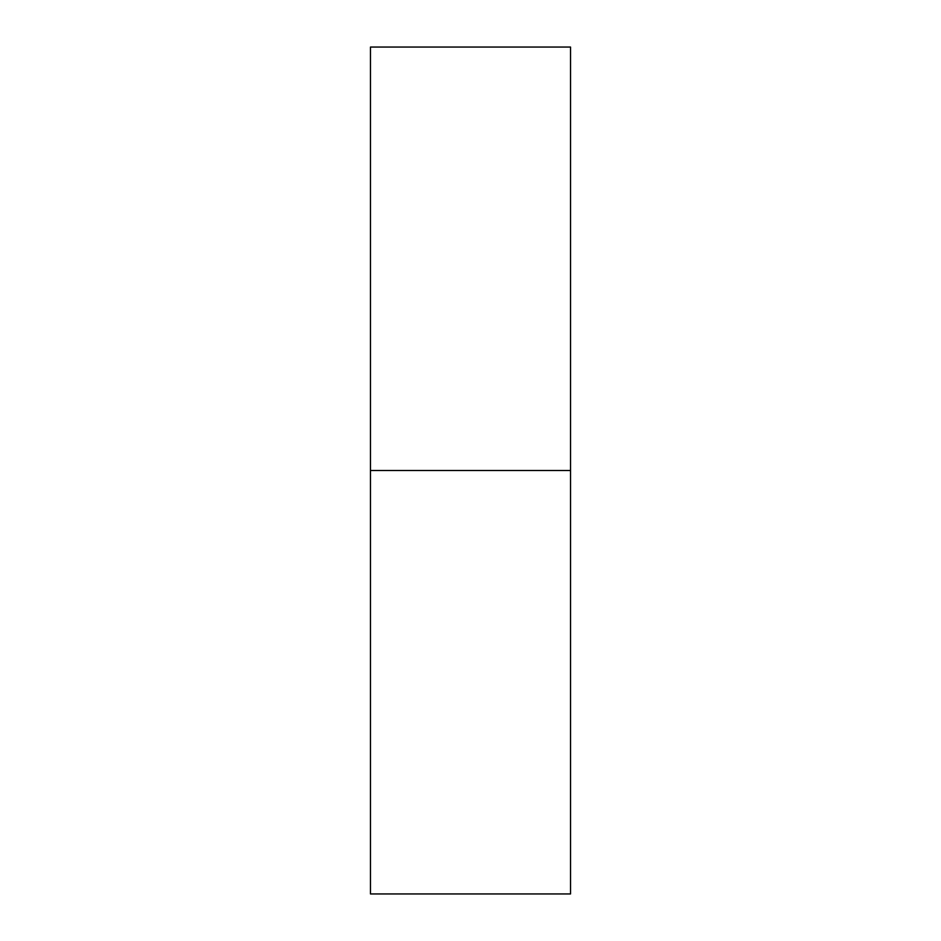 <?xml version="1.0" encoding="UTF-8"?>
<svg xmlns="http://www.w3.org/2000/svg" width="941" height="941" viewBox="0 0 941 941"><rect width="100%" height="100%" fill="white"/><g stroke="black" fill="none" stroke-linecap="round" stroke-linejoin="round"><path stroke-width="1.41" d="M370.472 893.95L370.472 47.05L370.472 470.5L570.528 470.5L570.528 47.05L570.528 470.5L370.472 470.5L370.472 893.95L570.528 893.95L570.528 470.5L570.528 893.95M370.472 47.05L570.528 47.05"/></g></svg>

